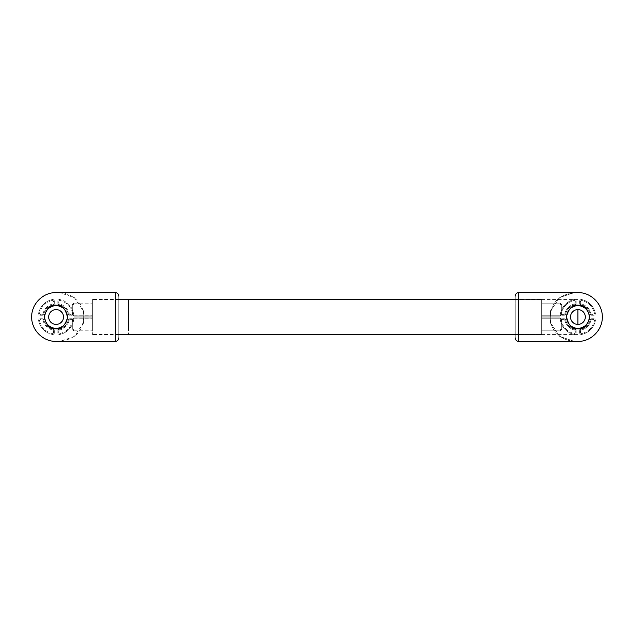<?xml version="1.0" encoding="UTF-8"?>
<svg xmlns="http://www.w3.org/2000/svg" width="634" height="634" viewBox="0 0 634 634"><rect width="100%" height="100%" fill="white"/><g stroke="black" fill="none" stroke-linecap="round" stroke-linejoin="round"><path stroke-width="0.48" stroke-dasharray="3.17 2.38" d="M570.513 317A7.402 7.402 0 0 1 581.616 310.589A7.402 7.402 0 0 1 581.616 323.411A7.402 7.402 0 0 1 570.513 317A7.402 7.402 0 0 1 581.616 310.589A7.402 7.402 0 0 1 581.616 323.411A7.402 7.402 0 0 1 570.513 317M576.171 332.731L576.171 330.94A1.744 1.744 0 0 0 574.856 329.252A12.625 12.625 0 0 1 565.663 320.059A1.744 1.744 0 0 0 563.975 318.743L562.184 318.743A1.744 1.744 0 0 0 560.488 320.859A17.855 17.855 0 0 0 574.055 334.427A1.744 1.744 0 0 0 576.171 332.731L576.171 330.94A1.744 1.744 0 0 0 574.856 329.252A12.625 12.625 0 0 1 565.663 320.059A1.744 1.744 0 0 0 563.975 318.743L562.184 318.743A1.744 1.744 0 0 0 560.488 320.859A17.855 17.855 0 0 0 574.055 334.427A1.744 1.744 0 0 0 576.171 332.731L576.171 330.94A1.744 1.744 0 0 0 574.856 329.252L574.642 330.092A13.496 13.496 0 0 1 564.823 320.273A0.872 0.872 0 0 0 563.975 319.615L562.184 319.615L562.184 318.743A1.744 1.744 0 0 0 560.488 320.859A17.855 17.855 0 0 0 574.055 334.427A1.744 1.744 0 0 0 576.171 332.731L576.171 330.94A1.744 1.744 0 0 0 574.856 329.252L574.642 330.092A0.872 0.872 0 0 1 575.3 330.94A0.872 0.872 0 0 0 574.642 330.092A13.496 13.496 0 0 1 564.823 320.273A0.872 0.872 0 0 0 563.975 319.615L562.184 319.615A0.872 0.872 0 0 0 561.336 320.669L560.488 320.859A17.855 17.855 0 0 0 574.055 334.427A1.744 1.744 0 0 0 576.171 332.731L575.3 332.731L575.3 330.94L576.171 330.94L575.3 330.94L575.3 332.731L576.171 332.731M580.974 304.748A12.625 12.625 0 0 1 590.167 313.941A1.744 1.744 0 0 0 591.855 315.257L593.646 315.257A1.744 1.744 0 0 0 595.35 313.141A17.855 17.855 0 0 0 581.774 299.573A1.744 1.744 0 0 0 579.658 301.269L579.658 303.06A1.744 1.744 0 0 0 580.974 304.748A12.625 12.625 0 0 1 590.167 313.941A1.744 1.744 0 0 0 591.855 315.257L593.646 315.257A1.744 1.744 0 0 0 595.35 313.141A17.855 17.855 0 0 0 581.774 299.573A1.744 1.744 0 0 0 579.658 301.269L579.658 303.06A1.744 1.744 0 0 0 580.974 304.748L581.188 303.908A13.496 13.496 0 0 1 591.015 313.727A0.872 0.872 0 0 0 591.855 314.385L593.646 314.385A0.872 0.872 0 0 0 594.494 313.331L595.35 313.141A17.855 17.855 0 0 0 581.774 299.573A1.744 1.744 0 0 0 579.658 301.269L579.658 303.06A1.744 1.744 0 0 0 580.974 304.748L581.188 303.908A0.872 0.872 0 0 1 580.53 303.06L579.658 303.06A1.744 1.744 0 0 0 580.974 304.748A12.625 12.625 0 0 1 590.167 313.941A1.744 1.744 0 0 0 591.855 315.257L593.646 315.257A1.744 1.744 0 0 0 595.35 313.141A17.855 17.855 0 0 0 581.774 299.573A1.744 1.744 0 0 0 579.658 301.269L579.658 303.06L580.53 303.06A0.872 0.872 0 0 0 581.188 303.908A13.496 13.496 0 0 1 591.015 313.727A0.872 0.872 0 0 0 591.855 314.385L593.646 314.385A0.872 0.872 0 0 0 594.494 313.331A16.983 16.983 0 0 0 581.584 300.421L581.774 299.573L581.584 300.421A0.872 0.872 0 0 0 580.53 301.269L579.658 301.269L580.53 301.269L580.53 303.06L580.53 301.269A0.872 0.872 0 0 1 581.584 300.421A16.983 16.983 0 0 1 594.494 313.331L595.35 313.141A1.744 1.744 0 0 1 593.646 315.257L593.646 314.385L593.646 315.257L591.855 315.257L591.855 314.385L591.855 315.257A1.744 1.744 0 0 1 590.167 313.941A12.625 12.625 0 0 0 580.974 304.748M576.155 341.385L575.26 341.385L576.155 341.385M574.436 292.615L559.806 297.489L551.041 310.121L550.883 323.324L559.568 336.329L574.38 341.385L559.568 336.329L550.883 323.324L551.041 310.121C550.177 308.005 549.844 324.846 550.898 323.388L550.898 323.388C549.844 324.846 550.177 308.005 551.041 310.121L559.806 297.489L573.722 292.702C564.363 294.184 550.439 298.551 550.185 318.95C550.867 324.838 552.903 329.49 556.303 332.905C559.624 336.48 563.674 338.952 568.444 340.331L575.854 341.385L568.444 340.331C563.674 338.952 559.624 336.48 556.303 332.905C552.903 329.49 550.867 324.838 550.185 318.95C550.439 298.551 564.363 294.184 573.722 292.702L518.699 292.615L518.699 341.385L518.699 292.678L574.436 292.615M575.236 292.615L576.877 292.615L575.236 292.615M590.167 320.059A12.625 12.625 0 0 1 580.974 329.252A1.744 1.744 0 0 0 579.658 330.94L579.658 332.731A1.744 1.744 0 0 0 581.774 334.427A17.855 17.855 0 0 0 595.35 320.859A1.744 1.744 0 0 0 593.646 318.743L591.855 318.743A1.744 1.744 0 0 0 590.167 320.059A12.625 12.625 0 0 1 580.974 329.252A12.625 12.625 0 0 0 590.167 320.059A1.744 1.744 0 0 1 591.855 318.743A1.744 1.744 0 0 0 590.167 320.059A1.744 1.744 0 0 1 591.855 318.743L591.855 319.615A0.872 0.872 0 0 0 591.015 320.273L590.167 320.059A12.625 12.625 0 0 1 580.974 329.252A1.744 1.744 0 0 0 579.658 330.94L579.658 332.731A1.744 1.744 0 0 0 581.774 334.427A17.855 17.855 0 0 0 595.35 320.859A1.744 1.744 0 0 0 593.646 318.743L591.855 318.743L591.855 319.615A0.872 0.872 0 0 0 591.015 320.273L590.167 320.059M565.663 313.941A12.625 12.625 0 0 1 574.856 304.748A1.744 1.744 0 0 0 576.171 303.06L576.171 301.269A1.744 1.744 0 0 0 574.055 299.573A17.855 17.855 0 0 0 560.488 313.141A1.744 1.744 0 0 0 562.184 315.257L563.975 315.257A1.744 1.744 0 0 0 565.663 313.941A12.625 12.625 0 0 1 574.856 304.748A12.625 12.625 0 0 0 565.663 313.941A1.744 1.744 0 0 1 563.975 315.257A1.744 1.744 0 0 0 565.663 313.941A12.625 12.625 0 0 1 574.856 304.748A1.744 1.744 0 0 0 576.171 303.06L576.171 301.269A1.744 1.744 0 0 0 574.055 299.573A17.855 17.855 0 0 0 560.488 313.141A1.744 1.744 0 0 0 562.184 315.257L563.975 315.257A1.744 1.744 0 0 0 565.663 313.941A1.744 1.744 0 0 1 563.975 315.257A1.744 1.744 0 0 0 565.663 313.941A12.625 12.625 0 0 1 574.856 304.748A1.744 1.744 0 0 0 576.171 303.06L576.171 301.269A1.744 1.744 0 0 0 574.055 299.573A17.855 17.855 0 0 0 560.488 313.141A1.744 1.744 0 0 0 562.184 315.257L563.975 315.257L562.184 315.257A1.744 1.744 0 0 1 560.488 313.141A17.855 17.855 0 0 1 574.055 299.573L574.245 300.421A16.983 16.983 0 0 0 561.336 313.331L560.488 313.141L561.336 313.331A0.872 0.872 0 0 0 562.184 314.385L562.184 315.257L562.184 314.385L563.975 314.385L563.975 315.257L563.975 314.385A0.872 0.872 0 0 0 564.823 313.727L565.663 313.941A12.625 12.625 0 0 1 574.856 304.748A1.744 1.744 0 0 0 576.171 303.06L576.171 301.269A1.744 1.744 0 0 0 574.055 299.573L574.245 300.421A16.983 16.983 0 0 0 561.336 313.331A0.872 0.872 0 0 0 562.184 314.385L563.975 314.385A0.872 0.872 0 0 0 564.823 313.727L565.663 313.941M559.973 329.949L561.716 328.911L561.716 319.615L561.716 328.911L561.716 319.615L559.973 317.872L561.716 319.615L561.716 328.911L561.716 319.615L559.973 318.743L561.716 319.615L561.716 328.911L561.716 319.615L559.973 317.872L561.716 319.615L561.716 328.927C561.978 329.601 561.399 330.235 559.973 330.821L561.716 328.927C561.978 329.601 561.399 330.235 559.973 330.821L561.716 328.911L559.973 329.949L561.716 328.911L559.973 330.813L561.716 328.911L559.973 329.949L559.973 330.821L559.973 318.854L561.716 319.615L559.973 318.854L561.716 319.615L559.973 317.872L541.69 317.872L541.69 330.821L541.69 317.872L541.69 330.821L541.69 317.872L541.69 330.821L541.69 317.872L541.69 330.821L541.69 317.872L559.973 317.872L541.69 317.872L559.973 317.872L561.716 319.615L559.973 317.872L561.716 319.615L559.973 318.854L559.973 317.872L541.69 317.872L559.973 317.872L541.69 317.872L559.973 317.872L559.973 329.949L541.69 329.949L559.973 329.949L559.973 330.821L559.973 318.854L541.69 318.854L559.973 318.854L559.973 317.872L559.973 318.854L541.69 318.854L559.973 318.854L559.973 330.821L559.973 329.949L541.69 329.949L559.973 329.949L559.973 317.872L559.973 318.743L541.69 318.743L559.973 318.743L559.973 330.821L541.69 330.813L559.973 330.821L541.69 330.813L559.973 330.821L559.973 317.872L559.973 329.949M559.973 304.051L561.716 305.089L561.716 314.385L561.716 305.089L561.716 314.385L561.716 305.089L561.716 314.385L559.973 315.257L561.716 314.385L559.973 316.128L561.716 314.385L561.716 305.073C561.978 304.399 561.399 303.765 559.973 303.179L561.716 305.073C561.978 304.399 561.399 303.765 559.973 303.179L561.716 305.089L559.973 304.051L561.716 305.089L559.973 303.187L561.716 305.089L559.973 304.051L559.973 303.179L559.973 315.146L561.716 314.385L559.973 315.257L561.716 314.385L559.973 316.128L561.716 314.385L559.973 315.146L561.716 314.385L559.973 316.128L541.69 316.128L541.69 303.179L541.69 316.128L541.69 303.179L541.69 316.128L541.69 303.179L541.69 316.128L541.69 303.179L541.69 316.128L559.973 316.128L541.69 316.128L559.973 316.128L561.716 314.385L559.973 316.128L561.716 314.385L559.973 315.146L559.973 316.128L541.69 316.128L559.973 316.128L541.69 316.128L559.973 316.128L559.973 304.051L541.69 304.051L559.973 304.051L559.973 303.179L559.973 304.051L541.69 304.051L559.973 304.051L559.973 316.128L559.973 315.146L541.69 315.146L559.973 315.146L559.973 316.128L559.973 315.257L541.69 315.257L559.973 315.257L559.973 303.179L559.973 315.146L541.69 315.146L559.973 315.146L559.973 303.187L541.69 303.187L559.973 303.179L541.69 303.187L559.973 303.179L559.973 316.128L559.973 304.051M541.69 334.681L541.69 299.319L541.69 334.681L541.69 299.319L541.69 334.681L515.212 334.681L515.212 299.319L515.212 334.681L541.69 334.681M515.212 337.851L515.212 296.149L515.212 337.851M569.372 309.574A11.325 11.325 0 0 0 568.991 310.034A11.325 11.325 0 0 1 569.372 309.574M565.663 320.059A12.625 12.625 0 0 0 574.856 329.252A12.625 12.625 0 0 1 565.663 320.059A1.744 1.744 0 0 0 563.975 318.743L562.184 318.743A1.744 1.744 0 0 0 560.488 320.859L561.336 320.669A16.983 16.983 0 0 0 574.245 333.579L574.055 334.427L574.245 333.579A0.872 0.872 0 0 0 575.3 332.731A0.872 0.872 0 0 1 574.245 333.579A16.983 16.983 0 0 1 561.336 320.669A0.872 0.872 0 0 1 562.184 319.615L562.184 318.743L563.975 318.743L563.975 319.615L563.975 318.743A1.744 1.744 0 0 1 565.663 320.059L564.823 320.273L565.663 320.059M63.487 317A7.402 7.402 0 0 1 52.384 323.411A7.402 7.402 0 0 1 52.384 310.589A7.402 7.402 0 0 1 63.487 317M57.829 301.269L57.829 303.06A1.744 1.744 0 0 0 59.144 304.748A12.625 12.625 0 0 1 68.337 313.941A1.744 1.744 0 0 0 70.025 315.257L71.816 315.257A1.744 1.744 0 0 0 73.512 313.141A17.855 17.855 0 0 0 59.945 299.573A1.744 1.744 0 0 0 57.829 301.269L57.829 303.06A1.744 1.744 0 0 0 59.144 304.748L59.358 303.908A13.496 13.496 0 0 1 69.177 313.727A0.872 0.872 0 0 0 70.025 314.385L71.816 314.385L71.816 315.257A1.744 1.744 0 0 0 73.512 313.141A17.855 17.855 0 0 0 59.945 299.573A1.744 1.744 0 0 0 57.829 301.269L58.7 301.269L58.7 303.06A0.872 0.872 0 0 0 59.358 303.908M53.026 329.252A12.625 12.625 0 0 1 43.833 320.059A1.744 1.744 0 0 0 42.145 318.743L40.354 318.743A1.744 1.744 0 0 0 38.65 320.859A17.855 17.855 0 0 0 52.226 334.427A1.744 1.744 0 0 0 54.342 332.731L54.342 330.94A1.744 1.744 0 0 0 53.026 329.252L52.812 330.092A13.496 13.496 0 0 1 42.985 320.273A0.872 0.872 0 0 0 42.145 319.615L40.354 319.615A0.872 0.872 0 0 0 39.506 320.669L38.65 320.859A17.855 17.855 0 0 0 52.226 334.427A1.744 1.744 0 0 0 54.342 332.731L54.342 330.94A1.744 1.744 0 0 0 53.026 329.252A12.625 12.625 0 0 1 43.833 320.059A1.744 1.744 0 0 0 42.145 318.743L40.354 318.743A1.744 1.744 0 0 0 38.65 320.859M57.845 292.615L58.74 292.615M58.764 341.385L57.393 341.385L60.278 341.298L74.194 336.511L82.959 323.879L83.117 310.676L74.432 297.671L59.62 292.615M43.833 313.941A12.625 12.625 0 0 1 53.026 304.748A1.744 1.744 0 0 0 54.342 303.06L54.342 301.269A1.744 1.744 0 0 0 52.226 299.573A17.855 17.855 0 0 0 38.65 313.141A1.744 1.744 0 0 0 40.354 315.257L42.145 315.257A1.744 1.744 0 0 0 43.833 313.941A1.744 1.744 0 0 1 42.145 315.257L42.145 314.385A0.872 0.872 0 0 0 42.985 313.727L43.833 313.941A12.625 12.625 0 0 1 53.026 304.748A1.744 1.744 0 0 0 54.342 303.06L54.342 301.269A1.744 1.744 0 0 0 52.226 299.573A17.855 17.855 0 0 0 38.65 313.141A1.744 1.744 0 0 0 40.354 315.257L42.145 315.257M68.337 320.059A12.625 12.625 0 0 1 59.144 329.252A1.744 1.744 0 0 0 57.829 330.94L57.829 332.731A1.744 1.744 0 0 0 59.945 334.427A17.855 17.855 0 0 0 73.512 320.859A1.744 1.744 0 0 0 71.816 318.743L70.025 318.743A1.744 1.744 0 0 0 68.337 320.059A12.625 12.625 0 0 1 59.144 329.252A1.744 1.744 0 0 0 57.829 330.94L57.829 332.731A1.744 1.744 0 0 0 59.945 334.427A17.855 17.855 0 0 0 73.512 320.859A1.744 1.744 0 0 0 71.816 318.743L70.025 318.743A1.744 1.744 0 0 0 68.337 320.059A1.744 1.744 0 0 1 70.025 318.743L70.025 319.615A0.872 0.872 0 0 0 69.177 320.273L68.337 320.059A12.625 12.625 0 0 1 59.144 329.252A1.744 1.744 0 0 0 57.829 330.94L58.7 330.94L58.7 332.731A0.872 0.872 0 0 0 59.755 333.579A16.983 16.983 0 0 0 72.664 320.669L73.512 320.859M74.027 304.051L72.284 305.089L72.284 314.385L72.284 305.089L72.284 314.385L74.027 316.128L72.284 314.385L72.284 305.073C72.022 304.399 72.601 303.765 74.027 303.179L72.284 305.089L74.027 303.187L74.027 315.146L72.284 314.385L74.027 315.257L72.284 314.385L74.027 316.128L72.284 314.385L74.027 315.146L74.027 316.128L92.31 316.128L92.31 303.179L92.31 316.128L92.31 303.179L92.31 316.128L74.027 316.128L92.31 316.128L74.027 316.128L74.027 304.051L72.284 305.089C71.959 304.558 72.545 303.932 74.027 303.179L74.027 315.146L92.31 315.146L74.027 315.146L74.027 316.128L74.027 303.179L74.027 304.051L92.31 304.051L74.027 304.051M74.027 329.949L72.284 328.911L72.284 319.615L72.284 328.927C72.022 329.601 72.601 330.235 74.027 330.821L72.284 328.911L74.027 329.949L74.027 330.821L72.284 328.911C71.959 329.442 72.545 330.068 74.027 330.821L74.027 318.854L72.284 319.615L74.027 318.743L72.284 319.615L74.027 317.872L72.284 319.615L74.027 317.872L72.284 319.615L74.027 318.854L74.027 317.872L92.31 317.872L92.31 330.821L92.31 317.872L92.31 330.821L92.31 317.872L74.027 317.872L92.31 317.872L74.027 317.872L74.027 329.949L92.31 329.949L74.027 329.949L74.027 330.821L74.027 318.854L92.31 318.854L74.027 318.854L74.027 317.872L74.027 329.949M115.301 292.615L115.301 341.385M92.31 299.319L92.31 334.681L92.31 299.319L118.788 299.319L118.788 334.681L118.788 299.319M118.788 296.149L118.788 337.851L118.788 296.149M64.628 324.426A11.325 11.325 0 0 0 65.009 323.966M59.144 304.748A12.625 12.625 0 0 1 68.337 313.941A1.744 1.744 0 0 0 70.025 315.257L71.816 315.257M92.31 317L92.31 299.581L92.31 317M541.69 317L541.69 299.581L541.69 317M580.974 329.252A1.744 1.744 0 0 0 579.658 330.94L579.658 332.731A1.744 1.744 0 0 0 581.774 334.427A17.855 17.855 0 0 0 595.35 320.859A1.744 1.744 0 0 0 593.646 318.743L591.855 318.743L593.646 318.743L593.646 319.615L591.855 319.615L593.646 319.615A0.872 0.872 0 0 1 594.494 320.669A0.872 0.872 0 0 0 593.646 319.615L593.646 318.743A1.744 1.744 0 0 1 595.35 320.859L594.494 320.669A16.983 16.983 0 0 1 581.584 333.579A16.983 16.983 0 0 0 594.494 320.669L595.35 320.859A17.855 17.855 0 0 1 581.774 334.427L581.584 333.579A0.872 0.872 0 0 1 580.53 332.731L579.658 332.731A1.744 1.744 0 0 0 581.774 334.427L581.584 333.579A0.872 0.872 0 0 1 580.53 332.731L579.658 332.731L579.658 330.94A1.744 1.744 0 0 1 580.974 329.252L581.188 330.092A13.496 13.496 0 0 0 591.015 320.273A13.496 13.496 0 0 1 581.188 330.092A0.872 0.872 0 0 0 580.53 330.94L580.53 332.731L580.53 330.94L579.658 330.94L580.53 330.94A0.872 0.872 0 0 1 581.188 330.092L580.974 329.252M515.212 334.681L515.212 299.319L515.212 334.681M128.543 299.581L128.543 334.419L128.543 299.581L577.915 299.581L577.915 324.402M577.915 309.598L577.915 299.581M577.915 303.068L577.915 330.932L577.915 303.068L128.543 303.068L128.543 330.932L128.543 303.068M574.856 304.748A1.744 1.744 0 0 0 576.171 303.06L575.3 303.06L575.3 301.269A0.872 0.872 0 0 0 574.245 300.421A0.872 0.872 0 0 1 575.3 301.269L576.171 301.269L575.3 301.269L575.3 303.06A0.872 0.872 0 0 1 574.642 303.908A13.496 13.496 0 0 0 564.823 313.727A13.496 13.496 0 0 1 574.642 303.908A0.872 0.872 0 0 0 575.3 303.06L576.171 303.06A1.744 1.744 0 0 1 574.856 304.748L574.642 303.908L574.856 304.748M590.167 313.941L591.015 313.727L590.167 313.941M52.226 299.573L52.416 300.421A0.872 0.872 0 0 1 53.47 301.269L53.47 303.06A0.872 0.872 0 0 1 52.812 303.908A13.496 13.496 0 0 0 42.985 313.727M52.416 300.421A16.983 16.983 0 0 0 39.506 313.331A0.872 0.872 0 0 0 40.354 314.385L42.145 314.385M59.564 341.385L115.301 341.322M59.144 329.252L59.358 330.092A13.496 13.496 0 0 0 69.177 320.273M59.358 330.092A0.872 0.872 0 0 0 58.7 330.94M40.354 318.743L40.354 319.615M39.506 320.669A16.983 16.983 0 0 0 52.416 333.579L52.226 334.427M42.145 318.743L42.145 319.615M52.416 333.579A0.872 0.872 0 0 0 53.47 332.731L54.342 332.731M43.833 320.059L42.985 320.273M53.47 332.731L53.47 330.94L54.342 330.94M53.47 330.94A0.872 0.872 0 0 0 52.812 330.092M52.812 303.908L53.026 304.748M40.354 315.257L40.354 314.385M53.47 303.06L54.342 303.06M38.65 313.141L39.506 313.331M53.47 301.269L54.342 301.269M70.025 315.257L70.025 314.385M71.816 314.385A0.872 0.872 0 0 0 72.664 313.331L73.512 313.141M68.337 313.941L69.177 313.727M72.664 313.331A16.983 16.983 0 0 0 59.755 300.421L59.945 299.573M59.755 300.421A0.872 0.872 0 0 0 58.7 301.269M57.829 303.06L58.7 303.06M59.945 334.427L59.755 333.579M72.664 320.669A0.872 0.872 0 0 0 71.816 319.615L71.816 318.743M57.829 332.731L58.7 332.731M71.816 319.615L70.025 319.615M74.027 315.257L92.31 315.257L74.027 315.257M74.027 303.187L92.31 303.187L74.027 303.179M74.027 318.743L92.31 318.743L74.027 318.743M74.027 330.813L92.31 330.813L74.027 330.821M559.973 330.813L541.69 330.813L559.973 330.821C561.455 330.068 562.041 329.442 561.716 328.927C562.041 329.442 561.455 330.068 559.973 330.821M559.973 318.743L541.69 318.743L559.973 318.743M559.973 315.257L541.69 315.257L559.973 315.257M559.973 303.187L541.69 303.187L559.973 303.179C561.455 303.932 562.041 304.558 561.716 305.073C562.041 304.558 561.455 303.932 559.973 303.179M561.716 319.528L561.645 319.116L561.716 319.528M561.645 314.884L561.716 314.472L561.645 314.884M576.472 341.377L575.735 341.385L576.472 341.377M515.212 299.319L541.69 299.319L515.212 299.319M72.284 314.472L72.355 314.884L72.284 314.472M72.355 319.116L72.284 319.528L72.355 319.116M57.528 292.623L58.265 292.615L57.528 292.623M60.278 341.298C69.637 339.816 83.561 335.449 83.815 315.05C83.133 309.162 81.097 304.51 77.697 301.095C74.376 297.52 70.326 295.048 65.556 293.669L58.146 292.615M82.959 323.879C83.823 325.995 84.156 309.154 83.102 310.612L83.117 310.676M118.788 334.681L92.31 334.681M541.69 299.581L515.212 299.581M118.788 299.581L92.31 299.581M541.69 334.419L515.212 334.419M118.788 334.419L92.31 334.419M541.69 303.068L92.31 303.068M541.69 330.932L92.31 330.932M577.915 334.419L128.543 334.419M577.915 330.932L128.543 330.932"/><path stroke-width="0.95" d="M577.915 341.385L576.155 341.385L577.915 341.385C590.943 341.71 602.609 330.052 602.3 317.032C602.657 304.019 590.999 292.29 577.915 292.615L576.877 292.615L577.915 292.615C590.999 292.29 602.657 304.019 602.3 317.032C602.609 330.052 590.943 341.71 577.915 341.385M575.26 341.385L574.38 341.385L575.26 341.385M574.444 292.615L575.236 292.615L574.444 292.615M518.699 292.67L518.699 341.385L576.472 341.377L518.699 341.385C516.583 341.179 515.418 340.014 515.212 337.898C515.418 340.014 516.583 341.179 518.699 341.385L518.699 292.67M577.693 328.824C572.145 329.418 568.397 325.313 566.455 316.517C568.912 308.132 572.843 304.344 578.248 305.168C583.954 304.415 587.837 308.52 589.889 317.491C587.282 326.05 583.217 329.831 577.693 328.824C572.145 329.418 568.397 325.313 566.455 316.517C568.912 308.132 572.843 304.344 578.248 305.168C583.954 304.415 587.837 308.52 589.889 317.491C587.282 326.05 583.217 329.831 577.693 328.824M577.447 328.309L577.915 328.325A11.325 11.325 0 0 0 588.217 312.308A11.325 11.325 0 0 0 569.372 309.574A11.325 11.325 0 0 1 588.217 312.308A11.325 11.325 0 0 1 577.915 328.325L577.447 328.309M570.513 317A7.402 7.402 0 0 1 581.616 310.589A7.402 7.402 0 0 1 581.616 323.411A7.402 7.402 0 0 1 570.513 317A7.402 7.402 0 0 1 581.616 310.589A7.402 7.402 0 0 1 581.616 323.411A7.402 7.402 0 0 1 570.513 317M568.991 310.034A11.325 11.325 0 0 0 577.915 328.325L577.915 328.325A11.325 11.325 0 0 1 568.991 310.034M57.123 341.385L56.085 341.385C43.001 341.71 31.343 329.981 31.7 316.968C31.391 303.948 43.057 292.29 56.085 292.615L57.845 292.615M58.74 292.615L59.62 292.615M59.556 341.385L58.764 341.385M57.115 341.385L115.301 341.385L115.301 292.615L57.528 292.623M56.307 305.176C61.855 304.582 65.603 308.687 67.545 317.483C65.088 325.868 61.157 329.656 55.752 328.832C50.046 329.585 46.163 325.48 44.111 316.509C46.718 307.95 50.783 304.169 56.307 305.176M56.553 305.691L56.085 305.675L56.553 305.691M63.487 317A7.402 7.402 0 0 1 52.384 323.411A7.402 7.402 0 0 1 52.384 310.589A7.402 7.402 0 0 1 63.487 317M65.009 323.966A11.325 11.325 0 0 0 56.085 305.675A11.325 11.325 0 0 0 45.783 321.692A11.325 11.325 0 0 0 64.628 324.426M577.915 324.402L577.915 309.598M576.885 292.615L518.699 292.615C516.583 292.821 515.418 293.986 515.212 296.102C515.418 293.986 516.583 292.821 518.699 292.615L576.885 292.615M115.301 341.385C117.417 341.179 118.582 340.014 118.788 337.898M115.301 292.615C117.417 292.821 118.582 293.986 118.788 296.102M515.212 299.581L118.788 299.581M515.212 334.419L118.788 334.419"/></g></svg>
